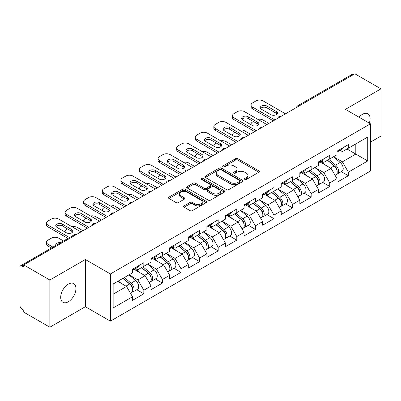 <?xml version="1.0" encoding="UTF-8"?>
<svg xmlns="http://www.w3.org/2000/svg" width="401" height="401" viewBox="0 0 401 401"><rect width="100%" height="100%" fill="white"/><g stroke="black" fill="none" stroke-linecap="round" stroke-linejoin="round"><path stroke-width="0.6" d="M244.81 179.392A1.158 0.667 0 0 0 246.45 179.392L258.881 172.219A1.654 0.957 0 0 0 259.367 171.543A1.654 0.957 0 0 0 258.881 170.866L237.823 158.711A1.654 0.957 0 0 0 235.482 158.711L223.051 165.884A1.158 0.667 0 0 0 222.71 166.36A1.158 0.667 0 0 0 223.051 166.831A1.158 0.667 0 0 0 224.69 166.831L226.299 165.904A5.293 3.058 0 0 1 233.783 165.904L235.542 166.916A5.293 3.058 0 0 1 237.091 169.077A5.293 3.058 0 0 1 235.542 171.237L233.933 172.169A1.158 0.667 0 0 0 233.593 172.641A1.158 0.667 0 0 0 233.933 173.112A1.158 0.667 0 0 0 235.567 173.112L237.176 172.184A5.293 3.058 0 0 1 244.665 172.184L246.42 173.197A5.293 3.058 0 0 1 247.973 175.357A5.293 3.058 0 0 1 246.42 177.518L244.81 178.45A1.158 0.667 0 0 0 244.475 178.921A1.158 0.667 0 0 0 244.81 179.392L244.81 178.45M68.32 284.144A10.787 6.231 -60 0 1 73.714 283.607A10.787 6.231 -60 0 1 75.368 292.249A10.787 6.231 -60 0 1 68.32 301.758A10.787 6.231 -60 0 1 62.927 302.294A10.787 6.231 -60 0 1 61.273 293.647A10.787 6.231 -60 0 1 68.32 284.144M359.055 117.222A10.787 6.231 -60 0 1 362.474 114.31A10.787 6.231 -60 0 1 367.867 113.779A10.787 6.231 -60 0 1 369.296 123.132M184.124 205.853A1.654 0.957 0 0 0 183.638 206.53A1.654 0.957 0 0 0 184.124 207.207L190.029 210.615A1.654 0.957 0 0 0 192.37 210.615L206.174 202.645A1.654 0.957 0 0 0 206.66 201.969A1.654 0.957 0 0 0 206.174 201.297L185.117 189.137A1.654 0.957 0 0 0 182.776 189.137L168.971 197.107A1.654 0.957 0 0 0 168.49 197.783A1.654 0.957 0 0 0 168.971 198.46L176.109 202.58A1.654 0.957 0 0 0 178.45 202.58L184.355 199.167A1.654 0.957 0 0 0 184.841 198.49A1.654 0.957 0 0 0 184.355 197.818L180.816 195.773A4.426 2.556 0 0 1 179.523 193.969A4.426 2.556 0 0 1 182.255 191.608A4.426 2.556 0 0 1 187.077 192.159L200.941 200.164A4.426 2.556 0 0 1 202.234 201.969A4.426 2.556 0 0 1 199.503 204.33A4.426 2.556 0 0 1 194.68 203.778L192.37 202.445A1.654 0.957 0 0 0 190.029 202.445L184.124 205.853L184.124 207.207L190.029 203.818L190.029 202.445M85.363 259.507L49.849 280.013L23.744 264.941L354.85 73.784L380.95 88.852L345.431 109.358L370.464 123.809L110.395 273.958L85.363 259.507L85.363 306.71L110.395 321.161L110.395 273.958M226.415 189.608A1.654 0.957 0 0 0 228.755 189.608L242.56 181.638A1.654 0.957 0 0 0 243.046 180.966A1.654 0.957 0 0 0 242.56 180.29L221.502 168.129A1.654 0.957 0 0 0 219.162 168.129L205.357 176.099A1.654 0.957 0 0 0 204.871 176.776A1.654 0.957 0 0 0 205.357 177.453L226.415 189.608M201.783 179.643A1.158 0.667 0 0 1 202.956 179.808L202.956 178.43L224.37 190.791A1.654 0.957 0 0 1 224.851 191.467A1.654 0.957 0 0 1 224.37 192.144L210.565 200.114A1.654 0.957 0 0 1 208.224 200.114L187.167 187.954L187.167 186.605A1.654 0.957 0 0 0 186.681 187.282A1.654 0.957 0 0 0 187.167 187.954M187.167 186.605L193.071 183.192A1.654 0.957 0 0 1 195.412 183.192L203.954 188.124A1.654 0.957 0 0 0 206.294 188.124L210.214 185.863A1.654 0.957 0 0 0 210.695 185.187A1.654 0.957 0 0 0 210.214 184.51L201.322 179.377A1.158 0.667 0 0 1 200.981 178.906A1.158 0.667 0 0 1 201.698 178.285A1.158 0.667 0 0 1 202.956 178.43M110.395 321.161L370.464 171.016L370.464 123.809M136.756 289.728L143.829 293.808L143.829 290.234L137.869 279.908L129.047 274.815M143.829 293.808L132.505 300.349L132.505 296.77L113.137 307.953L113.137 284.003L132.505 272.82L132.505 269.241L143.829 262.705L143.829 266.284L151.097 262.089L151.097 258.51L162.42 251.973L162.42 255.547L169.688 251.352L169.688 247.773L181.011 241.237L181.011 244.816L188.285 240.615L188.285 237.041L199.608 230.5L199.608 234.079L206.876 229.883L206.876 226.304L218.199 219.768L218.199 223.347L225.472 219.146L225.472 215.568L236.79 209.031L236.79 212.61L244.064 208.415L244.064 204.836L255.387 198.3L255.387 201.878L262.655 197.678L262.655 194.099L273.978 187.563L273.978 191.142L281.251 186.946L281.251 183.367L292.575 176.826L292.575 180.405L299.843 176.209L299.843 172.63L311.166 166.094L311.166 169.673L318.434 165.473L318.434 161.894L329.757 155.357L329.757 158.936L337.03 154.741L337.03 151.162L348.354 144.626L348.354 148.205L367.722 137.022L367.722 160.966L348.354 172.149L342.394 161.829L333.572 156.736M341.281 171.643L348.354 175.728L348.354 172.149M348.354 175.728L337.03 182.265L337.03 178.686L329.757 182.886L323.797 172.56L314.98 167.468M322.69 182.38L329.757 186.465L329.757 182.886M329.757 186.465L318.434 193.001L318.434 189.422L311.166 193.618L305.206 183.297L296.384 178.204M304.093 193.117L311.166 197.197L311.166 193.618M311.166 197.197L299.843 203.733L299.843 200.154L292.575 204.355L286.615 194.034L277.793 188.941M285.502 203.848L292.575 207.934L292.575 204.355M292.575 207.934L281.251 214.47L281.251 210.891L273.978 215.086L268.018 204.766L259.201 199.673M266.906 214.585L273.978 218.665L273.978 215.086M273.978 218.665L262.655 225.202L262.655 221.628L255.387 225.823L249.427 215.502L240.605 210.41M248.314 225.317L255.387 229.402L255.387 225.823M255.387 229.402L244.064 235.938L244.064 232.359L236.79 236.56L230.836 226.234L222.014 221.141M229.723 236.054L236.79 240.134L236.79 236.56M236.79 240.134L225.472 246.675L225.472 243.096L218.199 247.292L212.239 236.971L203.422 231.878M211.126 246.79L218.199 250.871L218.199 247.292M218.199 250.871L206.876 257.407L206.876 253.828L199.608 258.028L193.648 247.708L184.826 242.615M192.535 257.522L199.608 261.607L199.608 258.028M199.608 261.607L188.285 268.144L188.285 264.565L181.011 268.76L175.052 258.439L166.235 253.347M173.944 268.259L181.011 272.339L181.011 268.76M181.011 272.339L169.688 278.875L169.688 275.302L162.42 279.497L156.46 269.176L147.638 264.084M155.347 278.991L162.42 283.076L162.42 279.497M162.42 283.076L151.097 289.612L151.097 286.033L143.829 290.234M135.563 268.394L137.869 269.723L143.829 266.284M137.869 279.908L145.137 275.713L134.014 269.292M151.097 286.033L145.137 275.713M154.154 257.663L156.46 258.991L162.42 255.547M156.46 269.176L163.728 264.976L152.606 258.555M169.688 275.302L163.728 264.976M172.751 246.926L175.052 248.254L181.011 244.816M175.052 258.439L182.325 254.244L171.202 247.818M188.285 264.565L182.325 254.244M191.342 236.189L193.648 237.522L199.608 234.079M193.648 247.708L200.916 243.507L189.793 237.086M206.876 253.828L200.916 243.507M209.934 225.457L212.239 226.786L218.199 223.347M212.239 236.971L219.512 232.775L208.385 226.349M225.472 243.096L219.512 232.775M228.53 214.72L230.836 216.054L236.79 212.61M230.836 226.234L238.104 222.039L226.981 215.618M244.064 232.359L238.104 222.039M247.121 203.989L249.427 205.317L255.387 201.878M249.427 215.502L256.695 211.302L245.572 204.881M262.655 221.628L256.695 211.302M265.718 193.252L268.018 194.58L273.978 191.142M268.018 204.766L275.292 200.57L264.164 194.144M281.251 210.891L275.292 200.57M284.309 182.515L286.615 183.848L292.575 180.405M286.615 194.034L293.883 189.833L282.76 183.412M299.843 200.154L293.883 189.833M302.9 171.783L305.206 173.112L311.166 169.673M305.206 183.297L312.474 179.102L301.351 172.676M318.434 189.422L312.474 179.102M321.497 161.047L323.797 162.38L329.757 158.936M323.797 172.56L331.071 168.365L319.948 161.944M337.03 178.686L331.071 168.365M353.06 74.812L299.066 105.984M298.309 106.425A2.526 1.459 120 0 1 298.951 105.919A2.526 1.459 60 0 0 297.682 105.794L351.677 74.621A2.526 1.459 60 0 1 352.94 74.746M340.088 150.315L342.394 151.643L348.354 148.205M342.394 161.829L355.802 154.084L355.802 143.904L367.722 137.022M346.98 148.992L367.722 160.966M370.464 142.114L380.95 136.059L380.95 88.852M49.849 280.013L49.849 327.216L23.744 312.148L23.744 310.083L21.839 308.981A2.526 1.459 -120 0 1 20.05 305.888L20.05 266.936A2.526 1.459 -120 0 1 20.571 265.783A2.526 1.459 -120 0 1 21.839 265.908L23.744 267.006L23.744 264.941M49.849 327.216L85.363 306.71M113.137 294.189L126.546 286.444L117.724 281.357M132.505 296.77L126.546 286.444M245.277 179.558L246.42 178.896A5.293 3.058 0 0 0 247.973 176.736L247.973 175.357M237.091 169.077L237.091 170.455A5.293 3.058 0 0 1 235.542 172.615L234.395 173.277M258.856 172.23L237.823 160.084A1.654 0.957 0 0 0 235.482 160.084L223.512 166.996M242.54 181.653L221.502 169.508A1.654 0.957 0 0 0 219.162 169.508L205.377 177.468M239.633 181.437A1.158 0.667 0 0 0 239.973 180.966A1.158 0.667 0 0 0 239.633 180.49L221.151 169.818A1.158 0.667 0 0 0 219.512 169.818L217.818 170.801A5.293 3.058 0 0 0 216.264 172.961A5.293 3.058 0 0 0 217.818 175.122L230.45 182.415A5.293 3.058 0 0 0 237.938 182.415L239.633 181.437L239.633 182.816A1.158 0.667 0 0 0 239.973 182.34L239.973 180.966M216.264 172.961L216.264 174.335A5.293 3.058 0 0 0 217.818 176.5L217.818 175.122M239.633 182.816L237.938 183.793A5.293 3.058 0 0 1 230.45 183.793L217.818 176.5M187.187 187.969L193.071 184.57L193.071 183.192M210.695 185.187L210.695 186.56A1.654 0.957 0 0 1 210.214 187.237L206.294 189.503A1.654 0.957 0 0 1 203.954 189.503L195.412 184.57A1.654 0.957 0 0 0 193.071 184.57M202.956 179.808L224.344 192.154M212.816 193.242A4.426 2.556 0 0 0 217.638 193.793A4.426 2.556 0 0 0 220.37 191.432A4.426 2.556 0 0 0 219.071 189.628L214.189 186.806A1.654 0.957 0 0 0 211.848 186.806L207.929 189.071A1.654 0.957 0 0 0 207.447 189.743A1.654 0.957 0 0 0 207.929 190.42L212.816 193.242L212.816 194.615A4.426 2.556 0 0 0 217.638 195.172A4.426 2.556 0 0 0 220.37 192.811L220.37 191.432M207.447 189.743L207.447 191.122A1.654 0.957 0 0 0 207.929 191.798L207.929 190.42M212.816 194.615L207.929 191.798M202.234 201.969L202.234 203.347A4.426 2.556 0 0 1 199.503 205.708A4.426 2.556 0 0 1 194.68 205.152L192.37 203.818A1.654 0.957 0 0 0 190.029 203.818M179.523 193.969L179.523 195.342A4.426 2.556 0 0 0 180.816 197.152L180.816 195.773M184.335 199.182L180.816 197.152M206.174 201.297L206.174 202.645L185.117 190.515A1.654 0.957 0 0 0 182.776 190.515L168.996 198.47M335.612 166.996L334.775 166.515M336.68 174.084A5.564 3.213 -120 0 0 337.487 173.833A5.564 3.213 -120 0 0 338.484 169.949A5.564 3.213 -120 0 0 335.587 165.102L328.88 159.443M337.487 173.833L342.073 171.187A5.564 3.213 -120 0 0 343.076 167.302A5.564 3.213 -120 0 0 340.178 162.455L333.472 156.796M327.587 160.189L335.241 166.646A3.373 1.945 60 0 1 337.061 170.801M268.916 123.398L263.131 120.059A5.058 2.917 0 0 0 257.883 119.368M253.422 121.538L252.525 122.054A5.058 2.917 0 0 0 251.046 124.12A5.058 2.917 0 0 0 251.176 124.786M335.046 175.247L336.058 174.661A5.564 3.213 -120 0 0 337.056 170.776A5.564 3.213 -120 0 0 334.158 165.929L327.452 160.27M325.517 165.157L320.99 161.337M260.595 108.531A3.875 2.241 180 0 1 266.886 107.844L276.304 113.282A3.875 2.241 180 0 1 277.116 113.969M273.322 120.851L252.525 108.841A5.058 2.917 180 0 1 251.046 106.776L251.046 104.987A5.058 2.917 0 0 0 252.525 107.052L252.525 108.841M338.524 150.3A5.564 3.213 60 0 1 337.487 151.814A5.564 3.213 60 0 1 337.03 152.004M343.111 147.648A5.564 3.213 60 0 1 342.073 149.167L337.487 151.814M251.046 104.987A5.058 2.917 0 0 1 252.525 102.922L255.983 100.927A5.058 2.917 0 0 1 263.131 100.927L285.482 113.829M274.87 119.954L252.525 107.052M266.886 106.054L276.304 111.493A3.875 2.241 180 0 1 277.437 113.072A3.875 2.241 180 0 1 275.046 115.142A3.875 2.241 180 0 1 270.82 114.656L261.407 109.222A3.875 2.241 180 0 1 260.269 107.638A3.875 2.241 180 0 1 262.665 105.568A3.875 2.241 180 0 1 266.886 106.054L266.886 107.844M317.016 177.728L316.183 177.247M318.083 184.821A5.564 3.213 -120 0 0 318.895 184.57A5.564 3.213 -120 0 0 319.893 180.686A5.564 3.213 -120 0 0 316.996 175.839L310.289 170.179M318.895 184.57L323.482 181.919A5.564 3.213 -120 0 0 324.479 178.034A5.564 3.213 -120 0 0 321.587 173.187L314.875 167.528M308.996 170.926L316.65 177.382A3.373 1.945 60 0 1 318.469 181.533M250.319 134.129L244.54 130.791A5.058 2.917 0 0 0 239.292 130.104M234.826 132.275L233.933 132.791A5.058 2.917 0 0 0 232.45 134.851A5.058 2.917 0 0 0 232.585 135.518M316.449 185.979L317.462 185.397A5.564 3.213 -120 0 0 318.464 181.508A5.564 3.213 -120 0 0 315.567 176.666L308.855 171.006M306.925 175.894L302.399 172.074M298.424 188.465L297.592 187.984M299.492 195.558A5.564 3.213 -120 0 0 300.299 195.307A5.564 3.213 -120 0 0 301.301 191.417A5.564 3.213 -120 0 0 298.404 186.575L291.692 180.911M300.299 195.307L304.89 192.655A5.564 3.213 -120 0 0 305.888 188.771A5.564 3.213 -120 0 0 302.991 183.924L296.284 178.265M290.404 181.658L298.053 188.114A3.373 1.945 60 0 1 299.873 192.269M231.728 144.866L225.948 141.528A5.058 2.917 0 0 0 220.7 140.836M216.234 143.007L215.337 143.523A5.058 2.917 0 0 0 213.858 145.588A5.058 2.917 0 0 0 213.994 146.255M297.858 196.716L298.87 196.129A5.564 3.213 -120 0 0 299.868 192.244A5.564 3.213 -120 0 0 296.971 187.397L290.264 181.738M288.329 186.63L283.803 182.811M279.833 199.202L278.996 198.716M280.895 206.289A5.564 3.213 -120 0 0 281.708 206.039A5.564 3.213 -120 0 0 282.705 202.154A5.564 3.213 -120 0 0 279.808 197.307L273.101 191.648M281.708 206.039L286.294 203.392A5.564 3.213 -120 0 0 287.296 199.503A5.564 3.213 -120 0 0 284.399 194.66L277.692 189.001M271.808 192.395L279.462 198.851A3.373 1.945 60 0 1 281.281 203.001M213.131 155.598L207.352 152.265A5.058 2.917 0 0 0 202.104 151.573M197.638 153.743L196.746 154.26A5.058 2.917 0 0 0 195.267 156.325A5.058 2.917 0 0 0 195.397 156.991M279.261 207.452L280.274 206.866A5.564 3.213 -120 0 0 281.276 202.981A5.564 3.213 -120 0 0 278.379 198.134L271.672 192.475M269.738 197.362L265.211 193.543M261.236 209.934L260.404 209.452M262.304 217.026A5.564 3.213 -120 0 0 263.111 216.776A5.564 3.213 -120 0 0 264.114 212.886A5.564 3.213 -120 0 0 261.216 208.044L254.51 202.385M263.111 216.776L267.703 214.124A5.564 3.213 -120 0 0 268.7 210.239A5.564 3.213 -120 0 0 265.803 205.392L259.096 199.733M253.216 203.127L260.866 209.583A3.373 1.945 60 0 1 262.69 213.738M194.54 166.335L188.761 162.996A5.058 2.917 0 0 0 183.513 162.305M179.046 164.475L178.154 164.991A5.058 2.917 0 0 0 176.671 167.057A5.058 2.917 0 0 0 176.806 167.723M260.67 218.184L261.683 217.603A5.564 3.213 -120 0 0 262.685 213.713A5.564 3.213 -120 0 0 259.788 208.866L253.076 203.207M251.141 208.099L246.615 204.279M242.645 220.67L241.813 220.189M243.713 227.758A5.564 3.213 -120 0 0 244.52 227.507A5.564 3.213 -120 0 0 245.517 223.623A5.564 3.213 -120 0 0 242.625 218.776L235.913 213.116M244.52 227.507L249.111 224.861A5.564 3.213 -120 0 0 250.109 220.971A5.564 3.213 -120 0 0 247.211 216.129L240.505 210.47M234.625 213.863L242.274 220.319A3.373 1.945 60 0 1 244.094 224.475M175.949 177.072L170.164 173.733A5.058 2.917 0 0 0 164.916 173.042M160.455 175.212L159.558 175.728A5.058 2.917 0 0 0 158.079 177.793A5.058 2.917 0 0 0 158.21 178.46M242.079 228.921L243.091 228.334A5.564 3.213 -120 0 0 244.089 224.45A5.564 3.213 -120 0 0 241.191 219.603L234.485 213.944M232.55 218.831L228.024 215.011M241.998 119.267A3.875 2.241 180 0 1 248.294 118.581L257.708 124.014A3.875 2.241 180 0 1 258.525 124.701M254.73 131.583L233.933 119.578A5.058 2.917 180 0 1 232.45 117.513L232.45 115.724A5.058 2.917 0 0 0 233.933 117.789L233.933 119.578M319.928 161.037A5.564 3.213 60 0 1 318.895 162.55A5.564 3.213 60 0 1 318.434 162.741M324.519 158.385A5.564 3.213 60 0 1 323.482 159.899L318.895 162.55M232.45 115.724A5.058 2.917 0 0 1 233.933 113.658L237.387 111.663A5.058 2.917 0 0 1 244.54 111.663L266.886 124.566M256.279 130.691L233.933 117.789M248.294 116.791L257.708 122.225A3.875 2.241 180 0 1 258.845 123.809A3.875 2.241 180 0 1 256.455 125.874A3.875 2.241 180 0 1 252.229 125.393L242.811 119.954A3.875 2.241 180 0 1 241.678 118.37A3.875 2.241 180 0 1 244.069 116.305A3.875 2.241 180 0 1 248.294 116.791L248.294 118.581M223.407 129.999A3.875 2.241 180 0 1 229.703 129.312L239.116 134.751A3.875 2.241 180 0 1 239.928 135.438M236.139 142.32L215.337 130.31A5.058 2.917 180 0 1 213.858 128.245L213.858 126.455A5.058 2.917 0 0 0 215.337 128.52L215.337 130.31M301.336 171.768A5.564 3.213 60 0 1 300.299 173.287A5.564 3.213 60 0 1 299.843 173.473M305.923 169.122A5.564 3.213 60 0 1 304.89 170.636L300.299 173.287M213.858 126.455A5.058 2.917 0 0 1 215.337 124.395L218.796 122.4A5.058 2.917 0 0 1 225.948 122.4L248.294 135.302M237.688 141.423L215.337 128.52M229.703 127.523L239.116 132.962A3.875 2.241 180 0 1 240.254 134.546A3.875 2.241 180 0 1 237.858 136.611A3.875 2.241 180 0 1 233.633 136.124L224.219 130.691A3.875 2.241 180 0 1 223.081 129.107A3.875 2.241 180 0 1 225.477 127.037A3.875 2.241 180 0 1 229.703 127.523L229.703 129.312M204.811 140.736A3.875 2.241 180 0 1 211.106 140.049L220.525 145.483A3.875 2.241 180 0 1 221.337 146.175M217.542 153.052L196.746 141.047A5.058 2.917 180 0 1 195.267 138.982L195.267 137.192A5.058 2.917 0 0 0 196.746 139.257L196.746 141.047M282.74 182.505A5.564 3.213 60 0 1 281.708 184.019A5.564 3.213 60 0 1 281.251 184.209M287.332 179.854A5.564 3.213 60 0 1 286.294 181.372L281.708 184.019M195.267 137.192A5.058 2.917 0 0 1 196.746 135.127L200.204 133.132A5.058 2.917 0 0 1 207.352 133.132L229.703 146.034M219.091 152.159L196.746 139.257M211.106 138.26L220.525 143.693A3.875 2.241 180 0 1 221.658 145.277A3.875 2.241 180 0 1 219.267 147.347A3.875 2.241 180 0 1 215.041 146.861L205.623 141.423A3.875 2.241 180 0 1 204.49 139.844A3.875 2.241 180 0 1 206.881 137.774A3.875 2.241 180 0 1 211.106 138.26L211.106 140.049M186.219 151.473A3.875 2.241 180 0 1 192.515 150.781L201.929 156.22A3.875 2.241 180 0 1 202.741 156.906M198.951 163.788L178.154 151.779A5.058 2.917 180 0 1 176.671 149.718L176.671 147.929A5.058 2.917 0 0 0 178.154 149.994L178.154 151.779M264.149 193.237A5.564 3.213 60 0 1 263.111 194.756A5.564 3.213 60 0 1 262.655 194.941M268.735 190.59A5.564 3.213 60 0 1 267.703 192.104L263.111 194.756M176.671 147.929A5.058 2.917 0 0 1 178.154 145.864L181.608 143.869A5.058 2.917 0 0 1 188.761 143.869L211.106 156.771M200.5 162.896L178.154 149.994M192.515 148.992L201.929 154.43A3.875 2.241 180 0 1 203.066 156.014A3.875 2.241 180 0 1 200.67 158.079A3.875 2.241 180 0 1 196.45 157.593L187.031 152.159A3.875 2.241 180 0 1 185.899 150.575A3.875 2.241 180 0 1 188.29 148.51A3.875 2.241 180 0 1 192.515 148.992L192.515 150.781M167.628 162.204A3.875 2.241 180 0 1 173.919 161.518L183.337 166.956A3.875 2.241 180 0 1 184.149 167.643M180.355 174.525L159.558 162.515A5.058 2.917 180 0 1 158.079 160.45L158.079 158.661A5.058 2.917 0 0 0 159.558 160.726L159.558 162.515M245.557 203.974A5.564 3.213 60 0 1 244.52 205.487A5.564 3.213 60 0 1 244.064 205.678M250.144 201.322A5.564 3.213 60 0 1 249.111 202.841L244.52 205.487M158.079 158.661A5.058 2.917 0 0 1 159.558 156.596L163.017 154.601A5.058 2.917 0 0 1 170.164 154.601L192.515 167.503M181.909 173.628L159.558 160.726M173.919 159.728L183.337 165.167A3.875 2.241 180 0 1 184.47 166.746A3.875 2.241 180 0 1 182.079 168.816A3.875 2.241 180 0 1 177.854 168.33L168.44 162.896A3.875 2.241 180 0 1 167.302 161.312A3.875 2.241 180 0 1 169.698 159.242A3.875 2.241 180 0 1 173.919 159.728L173.919 161.518M224.054 231.402L223.217 230.921M225.116 238.495A5.564 3.213 -120 0 0 225.928 238.244A5.564 3.213 -120 0 0 226.926 234.359A5.564 3.213 -120 0 0 224.029 229.512L217.322 223.853M225.928 238.244L230.515 235.593A5.564 3.213 -120 0 0 231.517 231.708A5.564 3.213 -120 0 0 228.62 226.861L221.908 221.202M216.029 224.6L223.683 231.056A3.373 1.945 60 0 1 225.502 235.207M157.352 187.803L151.573 184.465A5.058 2.917 0 0 0 146.325 183.778M141.859 185.944L140.967 186.46A5.058 2.917 0 0 0 139.483 188.525A5.058 2.917 0 0 0 139.618 189.192M223.482 239.653L224.495 239.071A5.564 3.213 -120 0 0 225.497 235.181A5.564 3.213 -120 0 0 222.6 230.339L215.893 224.68M213.959 229.567L209.432 225.748M149.032 172.941A3.875 2.241 180 0 1 155.327 172.255L164.746 177.688A3.875 2.241 180 0 1 165.558 178.375M161.763 185.257L140.967 173.252A5.058 2.917 180 0 1 139.483 171.187L139.483 169.397A5.058 2.917 0 0 0 140.967 171.463L140.967 173.252M226.961 214.71A5.564 3.213 60 0 1 225.928 216.224A5.564 3.213 60 0 1 225.472 216.415M231.552 212.059A5.564 3.213 60 0 1 230.515 213.573L225.928 216.224M139.483 169.397A5.058 2.917 0 0 1 140.967 167.332L144.42 165.337A5.058 2.917 0 0 1 151.573 165.337L173.919 178.239M163.312 184.365L140.967 171.463M155.327 170.465L164.746 175.899A3.875 2.241 180 0 1 165.879 177.483A3.875 2.241 180 0 1 163.488 179.548A3.875 2.241 180 0 1 159.262 179.067L149.844 173.628A3.875 2.241 180 0 1 148.711 172.044A3.875 2.241 180 0 1 151.102 169.979A3.875 2.241 180 0 1 155.327 170.465L155.327 172.255M205.457 242.139L204.625 241.658M206.525 249.232A5.564 3.213 -120 0 0 207.332 248.981A5.564 3.213 -120 0 0 208.335 245.091A5.564 3.213 -120 0 0 205.437 240.244L198.731 234.585M207.332 248.981L211.923 246.329A5.564 3.213 -120 0 0 212.921 242.445A5.564 3.213 -120 0 0 210.024 237.598L203.317 231.938M197.437 235.332L205.086 241.788A3.373 1.945 60 0 1 206.906 245.943M138.761 198.54L132.982 195.202A5.058 2.917 0 0 0 127.734 194.51M123.267 196.68L122.37 197.197A5.058 2.917 0 0 0 120.891 199.262A5.058 2.917 0 0 0 121.027 199.929M204.891 250.389L205.903 249.803A5.564 3.213 -120 0 0 206.901 245.918A5.564 3.213 -120 0 0 204.004 241.071L197.297 235.412M195.362 240.299L190.836 236.485M130.44 183.673A3.875 2.241 180 0 1 136.736 182.986L146.149 188.425A3.875 2.241 180 0 1 146.961 189.112M143.172 195.994L122.37 183.984A5.058 2.917 180 0 1 120.891 181.919L120.891 180.129A5.058 2.917 0 0 0 122.37 182.194L122.37 183.984M208.37 225.442A5.564 3.213 60 0 1 207.332 226.961A5.564 3.213 60 0 1 206.876 227.146M212.956 222.796A5.564 3.213 60 0 1 211.923 224.309L207.332 226.961M120.891 180.129A5.058 2.917 0 0 1 122.37 178.069L125.829 176.069A5.058 2.917 0 0 1 132.982 176.069L155.327 188.971M144.721 195.097L122.37 182.194M136.736 181.197L146.149 186.635A3.875 2.241 180 0 1 147.287 188.214A3.875 2.241 180 0 1 144.891 190.285A3.875 2.241 180 0 1 140.666 189.798L131.252 184.365A3.875 2.241 180 0 1 130.114 182.781A3.875 2.241 180 0 1 132.51 180.711A3.875 2.241 180 0 1 136.736 181.197L136.736 182.986M186.866 252.876L186.029 252.389M187.934 259.963A5.564 3.213 -120 0 0 188.741 259.713A5.564 3.213 -120 0 0 189.738 255.828A5.564 3.213 -120 0 0 186.841 250.981L180.134 245.322M188.741 259.713L193.327 257.066A5.564 3.213 -120 0 0 194.33 253.176A5.564 3.213 -120 0 0 191.432 248.334L184.726 242.67M178.841 246.069L186.495 252.525A3.373 1.945 60 0 1 188.315 256.675M120.165 209.272L114.385 205.939A5.058 2.917 0 0 0 109.137 205.247M104.671 207.417L103.779 207.934A5.058 2.917 0 0 0 102.3 209.999A5.058 2.917 0 0 0 102.43 210.665M186.295 261.126L187.312 260.54A5.564 3.213 -120 0 0 188.31 256.655A5.564 3.213 -120 0 0 185.412 251.808L178.706 246.149M176.771 251.036L172.245 247.216M111.844 194.41A3.875 2.241 180 0 1 118.14 193.723L127.558 199.157A3.875 2.241 180 0 1 128.37 199.848M124.576 206.726L103.779 194.721A5.058 2.917 180 0 1 102.3 192.655L102.3 190.866A5.058 2.917 0 0 0 103.779 192.931L103.779 194.721M189.773 236.179A5.564 3.213 60 0 1 188.741 237.693A5.564 3.213 60 0 1 188.285 237.883M194.365 233.527A5.564 3.213 60 0 1 193.327 235.046L188.741 237.693M102.3 190.866A5.058 2.917 0 0 1 103.779 188.801L107.237 186.806A5.058 2.917 0 0 1 114.385 186.806L136.736 199.708M126.125 205.833L103.779 192.931M118.14 191.934L127.558 197.367A3.875 2.241 180 0 1 128.691 198.951A3.875 2.241 180 0 1 126.3 201.021A3.875 2.241 180 0 1 122.074 200.535L112.661 195.097A3.875 2.241 180 0 1 111.523 193.518A3.875 2.241 180 0 1 113.914 191.447A3.875 2.241 180 0 1 118.14 191.934L118.14 193.723M168.27 263.607L167.438 263.126M169.337 270.7A5.564 3.213 -120 0 0 170.149 270.449A5.564 3.213 -120 0 0 171.147 266.56A5.564 3.213 -120 0 0 168.25 261.718L161.543 256.059M170.149 270.449L174.736 267.798A5.564 3.213 -120 0 0 175.733 263.913A5.564 3.213 -120 0 0 172.841 259.066L166.129 253.407M160.25 256.8L167.904 263.257A3.373 1.945 60 0 1 169.723 267.412M101.573 220.009L95.794 216.67A5.058 2.917 0 0 0 90.546 215.979M86.08 218.149L85.187 218.665A5.058 2.917 0 0 0 83.704 220.73A5.058 2.917 0 0 0 83.839 221.397M167.703 271.858L168.716 271.271A5.564 3.213 -120 0 0 169.718 267.387A5.564 3.213 -120 0 0 166.821 262.54L160.109 256.881M158.179 261.773L153.653 257.953M93.253 205.147A3.875 2.241 180 0 1 99.548 204.455L108.962 209.893A3.875 2.241 180 0 1 109.779 210.58M105.984 217.462L85.187 205.452A5.058 2.917 180 0 1 83.704 203.392L83.704 201.603A5.058 2.917 0 0 0 85.187 203.663L85.187 205.452M171.182 246.911A5.564 3.213 60 0 1 170.149 248.43A5.564 3.213 60 0 1 169.688 248.615M175.773 244.264A5.564 3.213 60 0 1 174.736 245.778L170.149 248.43M83.704 201.603A5.058 2.917 0 0 1 85.187 199.538L88.641 197.543A5.058 2.917 0 0 1 95.794 197.543L118.14 210.445M107.533 216.565L85.187 203.663M99.548 202.665L108.962 208.104A3.875 2.241 180 0 1 110.1 209.688A3.875 2.241 180 0 1 107.709 211.753A3.875 2.241 180 0 1 103.483 211.267L94.065 205.833A3.875 2.241 180 0 1 92.932 204.249A3.875 2.241 180 0 1 95.323 202.184A3.875 2.241 180 0 1 99.548 202.665L99.548 204.455M149.678 274.344L148.846 273.863M150.746 281.432A5.564 3.213 -120 0 0 151.553 281.181A5.564 3.213 -120 0 0 152.555 277.297A5.564 3.213 -120 0 0 149.658 272.449L142.946 266.79M151.553 281.181L156.144 278.535A5.564 3.213 -120 0 0 157.142 274.645A5.564 3.213 -120 0 0 154.245 269.803L147.538 264.144M141.658 267.537L149.307 273.993A3.373 1.945 60 0 1 151.127 278.149M82.982 230.74L77.203 227.407A5.058 2.917 0 0 0 71.954 226.715M67.488 228.886L66.591 229.402A5.058 2.917 0 0 0 65.112 231.467A5.058 2.917 0 0 0 65.248 232.134M149.112 282.595L150.124 282.008A5.564 3.213 -120 0 0 151.122 278.124A5.564 3.213 -120 0 0 148.225 273.276L141.518 267.617M139.583 272.505L135.057 268.685M74.661 215.878A3.875 2.241 180 0 1 80.957 215.192L90.37 220.625A3.875 2.241 180 0 1 91.182 221.317M87.393 228.199L66.591 216.189A5.058 2.917 180 0 1 65.112 214.124L65.112 212.335A5.058 2.917 0 0 0 66.591 214.4L66.591 216.189M152.591 257.648A5.564 3.213 60 0 1 151.553 259.161A5.564 3.213 60 0 1 151.097 259.352M157.177 254.996A5.564 3.213 60 0 1 156.144 256.515L151.553 259.161M65.112 212.335A5.058 2.917 0 0 1 66.591 210.269L70.05 208.274A5.058 2.917 0 0 1 77.203 208.274L99.548 221.177M88.942 227.302L66.591 214.4M80.957 213.402L90.37 218.841A3.875 2.241 180 0 1 91.508 220.42A3.875 2.241 180 0 1 89.112 222.49A3.875 2.241 180 0 1 84.887 222.004L75.473 216.565A3.875 2.241 180 0 1 74.335 214.986A3.875 2.241 180 0 1 76.731 212.916A3.875 2.241 180 0 1 80.957 213.402L80.957 215.192M131.087 285.076L130.25 284.595M132.15 292.169A5.564 3.213 -120 0 0 132.962 291.918A5.564 3.213 -120 0 0 133.959 288.033A5.564 3.213 -120 0 0 131.062 283.186L124.355 277.527M132.962 291.918L137.548 289.266A5.564 3.213 -120 0 0 138.551 285.382A5.564 3.213 -120 0 0 135.653 280.535L128.942 274.875M123.062 278.274L130.716 284.73A3.373 1.945 60 0 1 132.536 288.88M60.581 242.68A3.875 2.241 0 0 0 55.744 244.851A3.875 2.241 0 0 0 55.864 245.407M63.528 240.981L58.606 238.139A5.058 2.917 0 0 0 51.458 238.139L48 240.134A5.058 2.917 0 0 0 46.516 242.199A5.058 2.917 0 0 0 48 244.264L48 246.054L51.368 247.998M52.922 247.106L48 244.264M130.515 293.326L131.528 292.745A5.564 3.213 -120 0 0 132.53 288.855A5.564 3.213 -120 0 0 129.633 284.013L122.927 278.354M120.992 283.241L118.335 281.001M48 246.054A5.058 2.917 180 0 1 46.516 243.988L46.516 242.199M56.065 226.615A3.875 2.241 180 0 1 62.361 225.928L71.779 231.362A3.875 2.241 180 0 1 72.591 232.049M67.939 238.435L48 226.926A5.058 2.917 180 0 1 46.516 224.861L46.516 223.071A5.058 2.917 0 0 0 48 225.136L48 226.926M133.994 268.379A5.564 3.213 60 0 1 132.962 269.898A5.564 3.213 60 0 1 132.505 270.084M138.586 265.733A5.564 3.213 60 0 1 137.548 267.246L132.962 269.898M46.516 223.071A5.058 2.917 0 0 1 48 221.006L51.458 219.011A5.058 2.917 0 0 1 58.606 219.011L80.957 231.913M69.488 237.542L48 225.136M62.361 224.139L71.779 229.572A3.875 2.241 180 0 1 72.912 231.156A3.875 2.241 180 0 1 70.521 233.222A3.875 2.241 180 0 1 66.295 232.74L56.877 227.302A3.875 2.241 180 0 1 55.744 225.718A3.875 2.241 180 0 1 58.135 223.653A3.875 2.241 180 0 1 62.361 224.139L62.361 225.928M75.949 234.801L21.839 265.908M76.471 234.5A2.526 1.459 -60 0 0 75.829 234.735A2.526 1.459 -120 0 0 74.566 234.61L20.571 265.783M279.713 117.162A2.526 1.459 120 0 1 280.354 116.651A2.526 1.459 -60 0 1 280.996 116.42M261.121 127.894A2.526 1.459 120 0 1 261.763 127.388A2.526 1.459 -60 0 1 262.404 127.152M242.53 138.631A2.526 1.459 120 0 1 243.171 138.119A2.526 1.459 -60 0 1 243.813 137.889M223.933 149.362A2.526 1.459 120 0 1 224.575 148.856A2.526 1.459 -60 0 1 225.217 148.621M205.342 160.099A2.526 1.459 120 0 1 205.984 159.593A2.526 1.459 -60 0 1 206.625 159.357M186.746 170.836A2.526 1.459 120 0 1 187.387 170.325A2.526 1.459 -60 0 1 188.029 170.094M168.154 181.568A2.526 1.459 120 0 1 168.796 181.062A2.526 1.459 -60 0 1 169.438 180.826M149.563 192.305A2.526 1.459 120 0 1 150.205 191.793A2.526 1.459 -60 0 1 150.846 191.563M130.967 203.036A2.526 1.459 120 0 1 131.608 202.53A2.526 1.459 -60 0 1 132.25 202.294M112.375 213.773A2.526 1.459 120 0 1 113.017 213.267A2.526 1.459 -60 0 1 113.658 213.031M93.779 224.505A2.526 1.459 120 0 1 94.425 223.999A2.526 1.459 -60 0 1 95.067 223.768M246.42 178.896L246.42 177.518M233.933 173.112L233.933 172.169M235.542 172.615L235.542 171.237M223.051 166.831L223.051 165.884M235.482 160.084L235.482 158.711M237.823 160.084L237.823 158.711M258.881 172.219L258.881 170.866M205.357 177.453L205.357 176.099M219.162 169.508L219.162 168.129M221.502 169.508L221.502 168.129M242.56 181.638L242.56 180.29M230.45 183.793L230.45 182.415M237.938 183.793L237.938 182.415M195.412 184.57L195.412 183.192M203.954 189.503L203.954 188.124M206.294 189.503L206.294 188.124M210.214 187.237L210.214 185.863M224.37 192.144L224.37 190.791M192.37 203.818L192.37 202.445M194.68 205.152L194.68 203.778M184.355 199.167L184.355 197.818M168.971 198.46L168.971 197.107M182.776 190.515L182.776 189.137M185.117 190.515L185.117 189.137M335.587 165.102L340.178 162.455M330.504 168.039L334.158 165.929M276.304 111.493L276.304 113.282M316.996 175.839L321.587 173.187M311.913 178.776L315.567 176.666M298.404 186.575L302.991 183.924M293.316 189.508L296.971 187.397M279.808 197.307L284.399 194.66M274.725 200.244L278.379 198.134M261.216 208.044L265.803 205.392M256.134 210.976L259.788 208.866M242.625 218.776L247.211 216.129M237.537 221.713L241.191 219.603M257.708 122.225L257.708 124.014M239.116 132.962L239.116 134.751M220.525 143.693L220.525 145.483M201.929 154.43L201.929 156.22M183.337 165.167L183.337 166.956M224.029 229.512L228.62 226.861M218.946 232.445L222.6 230.339M164.746 175.899L164.746 177.688M205.437 240.244L210.024 237.598M200.355 243.181L204.004 241.071M146.149 186.635L146.149 188.425M186.841 250.981L191.432 248.334M181.758 253.918L185.412 251.808M127.558 197.367L127.558 199.157M168.25 261.718L172.841 259.066M163.167 264.65L166.821 262.54M108.962 208.104L108.962 209.893M149.658 272.449L154.245 269.803M144.571 275.387L148.225 273.276M90.37 218.841L90.37 220.625M131.062 283.186L135.653 280.535M125.979 286.119L129.633 284.013M71.779 229.572L71.779 231.362M297.682 105.794A2.526 2.526 0 0 0 296.469 107.488M281.166 116.32A2.526 2.526 0 0 0 277.878 118.22M262.575 127.057A2.526 2.526 0 0 0 259.282 128.957M243.978 137.789A2.526 2.526 0 0 0 240.69 139.688M225.387 148.525A2.526 2.526 0 0 0 222.099 150.425M206.796 159.262A2.526 2.526 0 0 0 203.502 161.162M188.199 169.994A2.526 2.526 0 0 0 184.911 171.894M169.608 180.731A2.526 2.526 0 0 0 166.315 182.63M151.012 191.462A2.526 2.526 0 0 0 147.723 193.362M132.42 202.199A2.526 2.526 0 0 0 129.132 204.099M113.829 212.936A2.526 2.526 0 0 0 110.536 214.836M95.232 223.668A2.526 2.526 0 0 0 91.944 225.568M76.641 234.405A2.526 2.526 0 0 0 74.566 234.61M251.046 124.706L251.046 124.12M232.45 135.443L232.45 134.851M213.858 146.18L213.858 145.588M195.267 156.911L195.267 156.325M176.671 167.648L176.671 167.057M158.079 178.38L158.079 177.793M139.483 189.117L139.483 188.525M120.891 199.853L120.891 199.262M102.3 210.585L102.3 209.999M83.704 221.322L83.704 220.73M65.112 232.054L65.112 231.467"/></g></svg>
